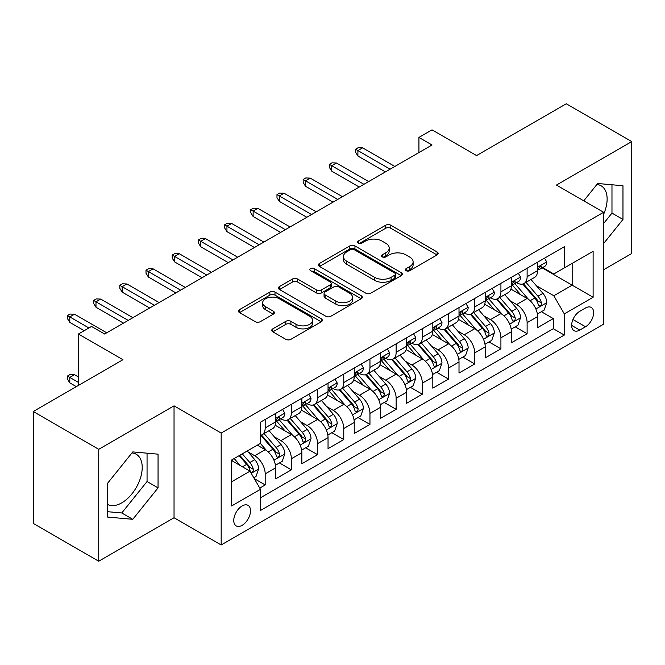 <?xml version="1.0" encoding="UTF-8"?>
<svg xmlns="http://www.w3.org/2000/svg" width="665" height="665" viewBox="0 0 665 665"><rect width="100%" height="100%" fill="white"/><g stroke="black" fill="none" stroke-linecap="round" stroke-linejoin="round"><path stroke-width="1" d="M406.174 270.697A2.544 1.471 0 0 0 409.773 270.697L437.088 254.919A3.633 2.103 0 0 0 438.152 253.44A3.633 2.103 0 0 0 437.088 251.952L390.812 225.236A3.633 2.103 0 0 0 385.675 225.236L358.352 241.004A2.544 1.471 0 0 0 357.612 242.043A2.544 1.471 0 0 0 358.352 243.082A2.544 1.471 0 0 0 361.951 243.082L365.492 241.046A11.638 6.717 0 0 1 381.943 241.046L385.8 243.274A11.638 6.717 0 0 1 389.208 248.02A11.638 6.717 0 0 1 385.8 252.767L382.267 254.811A2.544 1.471 0 0 0 381.519 255.85A2.544 1.471 0 0 0 382.267 256.89A2.544 1.471 0 0 0 385.866 256.89L389.399 254.845A11.638 6.717 0 0 1 405.85 254.845L409.707 257.072A11.638 6.717 0 0 1 413.115 261.827A11.638 6.717 0 0 1 409.707 266.574L406.174 268.618A2.544 1.471 0 0 0 405.426 269.657A2.544 1.471 0 0 0 406.174 270.697L406.174 268.618M107.506 504.378A28.894 16.683 120 0 0 121.778 502.848A28.894 16.683 120 0 0 140.656 477.387A28.894 16.683 120 0 0 136.225 454.237A28.894 16.683 120 0 0 131.961 452.932M242.135 525.308A11.854 6.841 120 0 0 249.882 514.86A11.854 6.841 120 0 0 248.062 505.367A11.854 6.841 120 0 0 242.135 505.949A11.854 6.841 120 0 0 234.396 516.397A11.854 6.841 120 0 0 236.208 525.899A11.854 6.841 120 0 0 242.135 525.308M596.879 184.513A28.894 16.683 -60 0 1 601.143 185.818A28.894 16.683 -60 0 1 603.596 214.354M272.808 328.843A3.633 2.103 0 0 0 271.744 330.33A3.633 2.103 0 0 0 272.808 331.81L285.792 339.308A3.633 2.103 0 0 0 290.929 339.308L321.27 321.793A3.633 2.103 0 0 0 322.334 320.306A3.633 2.103 0 0 0 321.27 318.826L274.994 292.101A3.633 2.103 0 0 0 269.849 292.101L239.508 309.624A3.633 2.103 0 0 0 238.444 311.104A3.633 2.103 0 0 0 239.508 312.592L255.194 321.644A3.633 2.103 0 0 0 260.339 321.644L273.323 314.146A3.633 2.103 0 0 0 274.387 312.666A3.633 2.103 0 0 0 273.323 311.178L265.543 306.69A9.726 5.619 0 0 1 262.692 302.716A9.726 5.619 0 0 1 268.702 297.529A9.726 5.619 0 0 1 279.3 298.751L309.765 316.341A9.726 5.619 0 0 1 312.608 320.306A9.726 5.619 0 0 1 306.607 325.493A9.726 5.619 0 0 1 296.008 324.279L290.929 321.345A3.633 2.103 0 0 0 285.792 321.345L272.808 328.843L272.808 331.81M603.596 269.741L631.75 253.49L631.75 141.578L566.272 103.773L476.556 155.568L432.034 129.866L418.933 137.422L432.034 144.987L104.621 334.013L91.529 326.449L78.428 334.013L78.428 385.426M98.728 449.316L98.728 561.227L174.039 517.744L174.039 405.841L98.728 449.316L33.25 411.51L122.959 359.715L78.428 334.013M174.039 405.841L221.179 433.065L603.596 212.276L603.596 324.188L221.179 544.968L221.179 433.065M631.75 141.578L556.447 185.061L603.596 212.276M365.75 293.14A3.633 2.103 0 0 0 370.887 293.14L401.228 275.626A3.633 2.103 0 0 0 402.292 274.146A3.633 2.103 0 0 0 401.228 272.658L354.952 245.942A3.633 2.103 0 0 0 349.807 245.942L319.466 263.456A3.633 2.103 0 0 0 318.402 264.944A3.633 2.103 0 0 0 319.466 266.424L365.75 293.14M311.619 271.245A2.544 1.471 0 0 1 314.196 271.603L314.196 268.577L361.245 295.742A3.633 2.103 0 0 1 362.309 297.23A3.633 2.103 0 0 1 361.245 298.71L330.912 316.224A3.633 2.103 0 0 1 325.767 316.224L279.491 289.508L279.491 286.54A3.633 2.103 0 0 0 278.427 288.02A3.633 2.103 0 0 0 279.491 289.508M279.491 286.54L292.475 279.042A3.633 2.103 0 0 1 297.612 279.042L316.382 289.882A3.633 2.103 0 0 0 321.528 289.882L330.139 284.903A3.633 2.103 0 0 0 331.203 283.423A3.633 2.103 0 0 0 330.139 281.935L310.597 270.655A2.544 1.471 0 0 1 309.857 269.616A2.544 1.471 0 0 1 311.428 268.261A2.544 1.471 0 0 1 314.196 268.577M98.728 561.227L33.25 523.422L33.25 411.51M259.749 488.068L265.185 484.935L254.313 478.659M248.128 451.951L254.712 455.749A14.813 8.554 60 0 1 265.185 473.896L275.659 467.844L275.659 478.883L291.378 469.806L279.458 462.931M274.321 436.83L280.904 440.621A14.813 8.554 60 0 1 291.378 458.767L301.852 452.724L301.852 463.763L317.571 454.685L305.651 447.803M300.514 421.701L307.097 425.5A14.813 8.554 60 0 1 317.571 443.646L328.045 437.603L328.045 448.642L343.763 439.565L331.843 432.682M326.706 406.581L333.29 410.38A14.813 8.554 60 0 1 343.763 428.526L354.237 422.475L354.237 433.514L369.956 424.445L358.036 417.562M352.899 391.461L359.482 395.259A14.813 8.554 60 0 1 369.956 413.406L380.43 407.354L380.43 418.393L396.149 409.324L384.229 402.441M379.092 376.34L385.667 380.139A14.813 8.554 60 0 1 396.149 398.285L406.623 392.234L406.623 403.273L422.341 394.195L410.421 387.321M405.284 361.22L411.859 365.01A14.813 8.554 60 0 1 422.341 383.156L432.815 377.113L432.815 388.152L448.534 379.075L436.614 372.192M431.477 346.091L438.052 349.89A14.813 8.554 60 0 1 448.534 368.036L459.008 361.984L459.008 373.032L474.727 363.954L462.807 357.072M457.67 330.971L464.245 334.769A14.813 8.554 60 0 1 474.727 352.916L485.201 346.864L485.201 357.903L500.92 348.834L488.999 341.951M483.862 315.85L490.438 319.649A14.813 8.554 60 0 1 500.92 337.795L511.393 331.744L511.393 342.783L527.112 333.714L527.112 322.675A14.813 8.554 -120 0 0 516.63 304.52L510.055 300.73M515.192 326.831L527.112 333.714M275.659 467.844A14.813 8.554 -120 0 0 265.185 449.698L257.33 445.159M301.852 452.724A14.813 8.554 -120 0 0 291.378 434.577L275.177 425.226M328.045 437.603A14.813 8.554 -120 0 0 317.571 419.449L301.37 410.097M354.237 422.475A14.813 8.554 -120 0 0 343.763 404.328L327.562 394.977M380.43 407.354A14.813 8.554 -120 0 0 369.956 389.208L353.755 379.856M406.623 392.234A14.813 8.554 -120 0 0 396.149 374.087L379.948 364.736M432.815 377.113A14.813 8.554 -120 0 0 422.341 358.967L406.14 349.615M459.008 361.984A14.813 8.554 -120 0 0 448.534 343.838L432.333 334.487M485.201 346.864A14.813 8.554 -120 0 0 474.727 328.718L458.526 319.366M511.393 331.744A14.813 8.554 -120 0 0 500.92 313.597L484.719 304.246M585.524 308.003L579.755 311.328A11.48 6.633 120 0 0 572.257 321.444A11.48 6.633 120 0 0 574.02 330.646A11.48 6.633 120 0 0 579.755 330.081L585.524 326.756A11.48 6.633 120 0 0 593.022 316.631A11.48 6.633 120 0 0 591.26 307.438A11.48 6.633 120 0 0 585.524 308.003M231.661 481.759L249.99 471.169L260.472 489.315L260.472 510.487L564.302 335.069L564.302 313.897L553.829 295.75L536.248 285.609M260.472 489.315L231.661 505.949L231.661 459.981L260.472 443.347L260.472 422.175L564.302 246.757L564.302 267.928L593.114 251.295L593.114 297.263L564.302 313.897M280.763 418.767L280.904 418.85A14.813 8.554 60 0 0 288.311 419.582L298.785 413.53A14.813 8.554 -120 0 0 301.852 406.747L301.852 398.277M306.956 403.647L307.097 403.722A14.813 8.554 60 0 0 314.503 404.461L324.977 398.41A14.813 8.554 -120 0 0 328.045 391.627L328.045 383.156M333.148 388.526L333.29 388.601A14.813 8.554 60 0 0 340.696 389.341L351.17 383.289A14.813 8.554 -120 0 0 354.237 376.506L354.237 368.036M359.341 373.406L359.482 373.481A14.813 8.554 60 0 0 366.889 374.212L377.363 368.169A14.813 8.554 -120 0 0 380.43 361.386L380.43 352.916M385.534 358.277L385.667 358.36A14.813 8.554 60 0 0 393.082 359.092L403.555 353.04A14.813 8.554 -120 0 0 406.623 346.257L406.623 337.795M411.726 343.157L411.859 343.24A14.813 8.554 60 0 0 419.274 343.971L429.748 337.92A14.813 8.554 -120 0 0 432.815 331.137L432.815 322.666M437.919 328.036L438.052 328.111A14.813 8.554 60 0 0 445.467 328.851L455.941 322.799A14.813 8.554 -120 0 0 459.008 316.016L459.008 307.546M464.112 312.916L464.245 312.991A14.813 8.554 60 0 0 471.66 313.722L482.133 307.679A14.813 8.554 -120 0 0 485.201 300.896L485.201 292.425M490.305 297.787L490.438 297.87A14.813 8.554 60 0 0 497.852 298.602L508.326 292.558A14.813 8.554 -120 0 0 511.393 285.775L511.393 277.305M260.472 497.786L553.305 328.718L553.305 318.585L537.586 327.662L537.586 316.623A14.813 8.554 -120 0 0 527.112 298.477L510.911 289.125M516.497 282.667L516.63 282.75A14.813 8.554 -120 0 0 524.045 283.481A14.813 8.554 -120 0 0 527.112 276.698L527.112 268.228M524.045 283.481L534.519 277.43A14.813 8.554 -120 0 0 537.586 270.647L537.586 262.185M265.185 419.449L265.185 427.919A14.813 8.554 60 0 1 262.118 434.702A14.813 8.554 60 0 1 260.472 435.301M262.118 434.702L272.592 428.651A14.813 8.554 -120 0 0 275.659 421.868L275.659 413.406M291.378 404.328L291.378 412.799A14.813 8.554 60 0 1 288.311 419.582M317.571 389.208L317.571 397.678A14.813 8.554 60 0 1 314.503 404.461M343.763 374.087L343.763 382.558A14.813 8.554 60 0 1 340.696 389.341M369.956 358.967L369.956 367.429A14.813 8.554 60 0 1 366.889 374.212M396.149 343.838L396.149 352.309A14.813 8.554 60 0 1 393.082 359.092M422.341 328.718L422.341 337.188A14.813 8.554 60 0 1 419.274 343.971M448.534 313.597L448.534 322.068A14.813 8.554 60 0 1 445.467 328.851M474.727 298.477L474.727 306.947A14.813 8.554 60 0 1 471.66 313.722M500.92 283.357L500.92 291.819A14.813 8.554 60 0 1 497.852 298.602M500.92 337.795L500.92 348.834M474.727 352.916L474.727 363.954M448.534 368.036L448.534 379.075M422.341 383.156L422.341 394.195M396.149 398.285L396.149 409.324M369.956 413.406L369.956 424.445M343.763 428.526L343.763 439.565M317.571 443.646L317.571 454.685M291.378 458.767L291.378 469.806M265.185 473.896L265.185 484.935M249.99 471.169L231.661 460.587M553.829 295.75L572.166 285.169L572.166 263.39L593.114 251.295M542.166 267.845L593.114 297.263M542.69 267.546L553.829 273.98L564.302 267.928M174.039 517.744L221.179 544.968M418.933 137.422L418.933 152.543M541.385 311.71L553.305 318.585M553.305 328.718L564.302 335.069M603.596 243.565L622.972 219.45L622.972 185.751L597.702 183.49L583.762 200.83M107.506 517.054L132.784 519.315L158.054 487.869L158.054 454.17L132.784 451.909L107.506 483.355L107.506 517.054M603.596 223.523L611.975 213.099L611.975 184.77M611.975 213.099L622.972 219.45M107.506 511.684L121.778 512.964L147.056 481.518L147.056 453.189M147.056 481.518L158.054 487.869M121.778 512.964L132.784 519.315M407.188 271.054L409.707 269.599A11.638 6.717 0 0 0 413.115 264.853L413.115 261.827M389.208 248.02L389.208 251.046A11.638 6.717 0 0 1 385.8 255.792L383.281 257.247M437.046 254.953L390.812 228.261A3.633 2.103 0 0 0 385.675 228.261L359.374 243.448M401.178 275.659L354.952 248.968A3.633 2.103 0 0 0 349.807 248.968L319.516 266.457M394.802 275.185A2.544 1.471 0 0 0 395.542 274.146A2.544 1.471 0 0 0 394.802 273.107L354.179 249.649A2.544 1.471 0 0 0 350.58 249.649L346.847 251.802A11.638 6.717 0 0 0 343.439 256.557A11.638 6.717 0 0 0 346.847 261.303L374.619 277.338A11.638 6.717 0 0 0 391.07 277.338L394.802 275.185L394.802 278.211A2.544 1.471 0 0 0 395.542 277.172L395.542 274.146M343.439 256.557L343.439 259.583A11.638 6.717 0 0 0 346.847 264.329L346.847 261.303M394.802 278.211L391.07 280.364A11.638 6.717 0 0 1 374.619 280.364L346.847 264.329M279.541 289.533L292.475 282.068L292.475 279.042M331.203 283.423L331.203 286.449A3.633 2.103 0 0 1 330.139 287.928L321.528 292.899A3.633 2.103 0 0 1 316.382 292.899L297.612 282.068A3.633 2.103 0 0 0 292.475 282.068M314.196 271.603L361.195 298.735M335.858 301.12A9.726 5.619 0 0 0 346.457 302.342A9.726 5.619 0 0 0 352.458 297.155A9.726 5.619 0 0 0 349.615 293.182L338.876 286.981A3.633 2.103 0 0 0 333.739 286.981L325.127 291.96A3.633 2.103 0 0 0 324.063 293.44A3.633 2.103 0 0 0 325.127 294.928L335.858 301.12L335.858 304.146A9.726 5.619 0 0 0 346.457 305.368A9.726 5.619 0 0 0 352.458 300.173L352.458 297.155M324.063 293.44L324.063 296.465A3.633 2.103 0 0 0 325.127 297.953L325.127 294.928M335.858 304.146L325.127 297.953M312.608 320.306L312.608 323.331A9.726 5.619 0 0 1 306.607 328.518A9.726 5.619 0 0 1 296.008 327.305L290.929 324.37A3.633 2.103 0 0 0 285.792 324.37L272.858 331.835M262.692 302.716L262.692 305.742A9.726 5.619 0 0 0 265.543 309.715L265.543 306.69M273.273 314.179L265.543 309.715M321.22 321.818L274.994 295.127A3.633 2.103 0 0 0 269.849 295.127L239.558 312.617M537.37 314.03L544.136 310.123L546.755 302.558A9.817 5.669 -120 0 0 542.931 293.34L530.961 279.483M528.567 299.433L514.885 283.598M520.786 294.819L512.848 285.634A23.524 13.583 -120 0 0 512.117 284.811M522.707 284.013L534.81 298.028A9.817 5.669 60 0 1 538.309 304.794L539.024 305.958L540.354 305.767L541.244 304.686L541.451 302.974A9.817 5.669 -120 0 0 537.952 296.216L525.99 282.359M523.422 283.789L536.422 298.843A5.004 2.884 60 0 1 537.686 300.804L541.451 302.974M544.527 258.178L546.755 262.027A9.817 5.669 60 0 1 544.718 266.374L539.747 269.25A9.817 5.669 -120 0 0 541.451 266.989L541.252 266.116L540.022 266.357L538.309 268.801A9.817 5.669 60 0 1 537.586 270.198M537.918 269.707L537.952 269.707A9.817 5.669 -120 0 0 539.747 269.25M390.122 169.184L357.903 150.581L357.903 156.026L355.551 152.243L355.551 149.218L357.903 150.581L362.625 147.854L394.835 166.458M357.903 156.026L385.409 171.903M355.551 149.218L358.169 147.705L362.625 147.854M511.177 329.15L517.944 325.243L520.562 317.679A9.817 5.669 -120 0 0 516.738 308.46L504.768 294.612M502.374 314.553L488.7 298.718M494.594 309.948L486.655 300.755A23.524 13.583 -120 0 0 485.924 299.932M496.514 299.134L508.617 313.149A9.817 5.669 60 0 1 512.117 319.915L512.831 321.079L514.161 320.887L515.051 319.815L515.259 318.094A9.817 5.669 -120 0 0 511.759 311.336L499.797 297.479M497.229 298.909L510.23 313.963A5.004 2.884 60 0 1 511.493 315.925L515.259 318.094M484.985 344.271L491.751 340.364L494.369 332.799A9.817 5.669 -120 0 0 490.546 323.589L478.576 309.732M476.182 329.674L462.507 313.838M468.401 325.069L460.463 315.875A23.524 13.583 -120 0 0 459.731 315.06M470.321 314.262L482.424 328.277A9.817 5.669 60 0 1 485.924 335.035L486.639 336.199L487.969 336.016L488.858 334.936L489.066 333.223A9.817 5.669 -120 0 0 485.566 326.457L473.605 312.6M471.036 314.03L484.037 329.092A5.004 2.884 60 0 1 485.3 331.045L489.066 333.223M458.792 359.391L465.558 355.484L468.177 347.928A9.817 5.669 -120 0 0 464.353 338.709L452.383 324.853M449.989 344.803L436.315 328.967M442.208 340.189L434.27 330.995A23.524 13.583 -120 0 0 433.538 330.181M444.129 329.383L456.232 343.398A9.817 5.669 60 0 1 459.731 350.156L460.446 351.32L461.776 351.137L462.665 350.056L462.873 348.344A9.817 5.669 -120 0 0 459.374 341.577L447.412 327.729M444.843 329.15L457.844 344.212A5.004 2.884 60 0 1 459.108 346.166L462.873 348.344M432.599 374.52L439.365 370.604L441.984 363.048A9.817 5.669 -120 0 0 438.16 353.83L426.19 339.973M423.796 359.923L410.122 344.088M416.016 355.31L408.077 346.116A23.524 13.583 -120 0 0 407.346 345.301M417.936 344.503L430.039 358.518A9.817 5.669 60 0 1 433.538 365.276L434.253 366.44L435.583 366.257L436.473 365.176L436.681 363.464A9.817 5.669 -120 0 0 433.181 356.706L421.219 342.849M418.651 344.271L431.651 359.333A5.004 2.884 60 0 1 432.915 361.286L436.681 363.464M518.334 273.298L520.562 277.155A9.817 5.669 60 0 1 518.525 281.495L513.555 284.371A9.817 5.669 -120 0 0 515.259 282.11L515.059 281.237L513.829 281.478L512.117 283.922A9.817 5.669 60 0 1 511.393 285.318M511.726 284.828L511.759 284.828A9.817 5.669 -120 0 0 513.555 284.371M363.93 184.305L331.71 165.701L331.71 171.146L329.358 167.364L329.358 164.338L331.71 165.701L336.432 162.983L368.643 181.578M331.71 171.146L359.216 187.023M329.358 164.338L331.976 162.825L336.432 162.983M492.142 288.419L494.369 292.276A9.817 5.669 60 0 1 492.341 296.615L487.362 299.491A9.817 5.669 -120 0 0 489.066 297.23L488.866 296.357L487.636 296.607L485.924 299.042A9.817 5.669 60 0 1 485.201 300.439M485.533 299.948L485.566 299.948A9.817 5.669 -120 0 0 487.362 299.491M337.737 199.425L305.518 180.822L305.518 186.267L303.165 182.484L303.165 179.467L305.518 180.822L310.239 178.104L342.45 196.699M305.518 186.267L333.024 202.143M303.165 179.467L305.784 177.954L310.239 178.104M465.949 303.539L468.177 307.396A9.817 5.669 60 0 1 466.148 311.735L461.169 314.612A9.817 5.669 -120 0 0 462.873 312.351L462.674 311.478L461.444 311.727L459.731 314.163A9.817 5.669 60 0 1 459.008 315.559M459.34 315.069L459.374 315.069A9.817 5.669 -120 0 0 461.169 314.612M311.544 214.546L279.333 195.951L279.333 201.387L276.973 197.613L276.973 194.587L279.333 195.951L284.046 193.224L316.257 211.827M279.333 201.387L306.831 217.272M276.973 194.587L279.591 193.074L284.046 193.224M439.756 318.66L441.984 322.517A9.817 5.669 60 0 1 439.956 326.864L434.976 329.732A9.817 5.669 -120 0 0 436.681 327.471L436.481 326.606L435.251 326.848L433.538 329.291A9.817 5.669 60 0 1 432.815 330.688M433.148 330.197L433.181 330.197A9.817 5.669 -120 0 0 434.976 329.732M285.351 229.666L253.141 211.071L253.141 216.516L250.78 212.733L250.78 209.708L253.141 211.071L257.854 208.345L290.065 226.948M253.141 216.516L280.638 232.393M250.78 209.708L253.398 208.195L257.854 208.345M406.406 389.64L413.173 385.733L415.791 378.169A9.817 5.669 -120 0 0 411.968 368.95L399.998 355.093M397.603 375.043L383.929 359.208M389.823 370.43L381.885 361.245A23.524 13.583 -120 0 0 381.153 360.422M391.743 359.624L403.846 373.639A9.817 5.669 60 0 1 407.346 380.405L408.061 381.569L409.391 381.378L410.28 380.297L410.488 378.584A9.817 5.669 -120 0 0 406.988 371.826L395.027 357.969M392.458 359.399L405.459 374.453A5.004 2.884 60 0 1 406.722 376.415L410.488 378.584M413.564 333.788L415.791 337.637A9.817 5.669 60 0 1 413.763 341.985L408.784 344.861A9.817 5.669 -120 0 0 410.488 342.6L410.288 341.727L409.058 341.968L407.346 344.412A9.817 5.669 60 0 1 406.623 345.808M406.955 345.318L406.988 345.318A9.817 5.669 -120 0 0 408.784 344.861M259.159 244.795L226.948 226.191L226.948 231.636L224.587 227.854L224.587 224.828L226.948 226.191L231.661 223.465L263.872 242.068M226.948 231.636L254.446 247.513M224.587 224.828L227.206 223.315L231.661 223.465M380.214 404.761L386.98 400.854L389.599 393.289A9.817 5.669 -120 0 0 385.775 384.071L373.805 370.222M371.411 390.164L357.737 374.329M363.63 385.559L355.692 376.365A23.524 13.583 -120 0 0 354.96 375.542M365.55 374.744L377.654 388.759A9.817 5.669 60 0 1 381.153 395.525L381.868 396.689L383.198 396.498L384.087 395.426L384.304 393.713A9.817 5.669 -120 0 0 380.796 386.947L368.834 373.09M366.265 374.52L379.266 389.574A5.004 2.884 60 0 1 380.53 391.535L384.304 393.713M387.371 348.909L389.599 352.766A9.817 5.669 60 0 1 387.57 357.105L382.591 359.981A9.817 5.669 -120 0 0 384.304 357.72L384.096 356.847L382.865 357.088L381.153 359.532A9.817 5.669 60 0 1 380.43 360.929M380.762 360.438L380.796 360.438A9.817 5.669 -120 0 0 382.591 359.981M232.966 259.915L200.755 241.312L200.755 246.757L198.394 242.974L198.394 239.949L200.755 241.312L205.468 238.594L237.679 257.189M200.755 246.757L228.253 262.633M198.394 239.949L201.013 238.436L205.468 238.594M354.021 419.881L360.787 415.974L363.406 408.41A9.817 5.669 -120 0 0 359.582 399.2L347.612 385.343M345.218 405.284L331.544 389.449M337.438 400.679L329.499 391.486A23.524 13.583 -120 0 0 328.768 390.671M339.358 389.873L351.461 403.888A9.817 5.669 60 0 1 354.96 410.646L355.675 411.81L357.005 411.627L357.895 410.546L358.111 408.834A9.817 5.669 -120 0 0 354.603 402.067L342.641 388.21M340.073 389.64L353.082 404.702A5.004 2.884 60 0 1 354.337 406.656L358.111 408.834M361.178 364.029L363.406 367.886A9.817 5.669 60 0 1 361.378 372.225L356.398 375.102A9.817 5.669 -120 0 0 358.111 372.841L357.903 371.968L356.673 372.217L354.96 374.653A9.817 5.669 60 0 1 354.237 376.049M354.57 375.559L354.603 375.559A9.817 5.669 -120 0 0 356.398 375.102M206.773 275.036L174.562 256.432L174.562 261.877L172.202 258.095L172.202 255.077L174.562 256.432L179.276 253.714L211.487 272.309M174.562 261.877L202.06 277.754M172.202 255.077L174.82 253.565L179.276 253.714M327.828 435.001L334.595 431.095L337.213 423.538A9.817 5.669 -120 0 0 333.389 414.32L321.428 400.463M319.025 420.413L305.351 404.578M311.245 415.8L303.307 406.606A23.524 13.583 -120 0 0 302.575 405.791M313.165 404.993L325.268 419.008A9.817 5.669 60 0 1 328.768 425.766L329.483 426.93L330.813 426.747L331.702 425.667L331.918 423.954A9.817 5.669 -120 0 0 328.419 417.188L316.449 403.339M313.88 404.761L326.889 419.823A5.004 2.884 60 0 1 328.144 421.776L331.918 423.954M334.985 379.15L337.213 383.007A9.817 5.669 60 0 1 335.185 387.354L330.206 390.222A9.817 5.669 -120 0 0 331.918 387.961L331.71 387.088L330.48 387.338L328.768 389.773A9.817 5.669 60 0 1 328.045 391.17M328.377 390.679L328.419 390.679A9.817 5.669 -120 0 0 330.206 390.222M180.581 290.156L148.37 271.561L148.37 276.997L146.009 273.224L146.009 270.198L148.37 271.561L153.083 268.835L185.294 287.438M148.37 276.997L175.868 292.883M146.009 270.198L148.628 268.685L153.083 268.835M301.636 450.13L308.402 446.215L311.021 438.659A9.817 5.669 -120 0 0 307.197 429.44L295.235 415.583M292.833 435.533L279.159 419.698M285.052 430.92L277.114 421.726A23.524 13.583 -120 0 0 276.382 420.912M286.972 420.114L299.075 434.129A9.817 5.669 60 0 1 302.575 440.887L303.29 442.05L304.62 441.868L305.509 440.787L305.725 439.075A9.817 5.669 -120 0 0 302.226 432.317L290.256 418.46M287.687 419.881L300.696 434.943A5.004 2.884 60 0 1 301.952 436.897L305.725 439.075M308.793 394.27L311.021 398.127A9.817 5.669 60 0 1 308.992 402.475L304.013 405.342A9.817 5.669 -120 0 0 305.725 403.081L305.518 402.217L304.287 402.458L302.575 404.902A9.817 5.669 60 0 1 301.852 406.298M302.184 405.808L302.226 405.808A9.817 5.669 -120 0 0 304.013 405.342M154.388 305.277L122.177 286.682L122.177 292.126L119.816 288.344L119.816 285.318L122.177 286.682L126.89 283.955L159.101 302.558M122.177 292.126L149.675 308.003M119.816 285.318L122.435 283.805L126.89 283.955M275.443 465.251L282.209 461.344L284.828 453.779A9.817 5.669 -120 0 0 281.004 444.561L269.042 430.704M266.64 450.654L260.372 443.397M258.86 446.04L257.837 444.868M260.78 435.234L272.883 449.249A9.817 5.669 60 0 1 276.382 456.015L277.097 457.179L278.427 456.988L279.317 455.907L279.533 454.195A9.817 5.669 -120 0 0 276.033 447.437L264.063 433.58M261.495 435.01L274.504 450.064A5.004 2.884 60 0 1 275.759 452.025L279.533 454.195M282.6 409.399L284.828 413.248A9.817 5.669 60 0 1 282.8 417.595L277.82 420.471A9.817 5.669 -120 0 0 279.533 418.21L279.325 417.337L278.095 417.578L276.382 420.022A9.817 5.669 60 0 1 275.659 421.419M275.992 420.928L276.033 420.928A9.817 5.669 -120 0 0 277.82 420.471M128.195 320.405L95.984 301.802L95.984 307.247L93.624 303.464L93.624 300.439L95.984 301.802L100.698 299.084L132.909 317.679M95.984 307.247L123.482 323.124M93.624 300.439L96.242 298.926L100.698 299.084M253.789 477.744L256.017 476.464L258.635 468.9A9.817 5.669 -120 0 0 254.811 459.681L247.28 450.961M240.248 465.542L234.18 458.526M232.667 461.169L231.661 459.997M239.159 455.65L246.69 464.37A9.817 5.669 60 0 1 250.19 471.136L250.904 472.3L252.235 472.108L253.124 471.036L253.34 469.324A9.817 5.669 -120 0 0 249.841 462.557L242.301 453.838M239.766 455.301L248.311 465.184A5.004 2.884 60 0 1 249.566 467.146L253.34 469.324M69.792 382.857L67.431 379.075L67.431 376.049L70.049 374.536L74.505 374.694L69.792 377.412L69.792 382.857L76.334 386.639M67.431 376.049L78.428 382.4M74.505 374.694L78.428 376.964M88.91 327.961L69.792 316.922L69.792 322.367L67.431 318.585L67.431 315.559L69.792 316.922L74.505 314.204L106.716 332.799M69.792 322.367L84.197 330.688M67.431 315.559L70.049 314.055L74.505 314.204M254.712 455.749L265.185 449.698M280.904 440.621L291.378 434.577M307.097 425.5L317.571 419.449M333.29 410.38L343.763 404.328M359.482 395.259L369.956 389.208M385.667 380.139L396.149 374.087M411.859 365.01L422.341 358.967M438.052 349.89L448.534 343.838M464.245 334.769L474.727 328.718M490.438 319.649L500.92 313.597M516.63 304.52L527.112 298.477M527.112 276.698L537.586 270.647M265.185 427.919L275.659 421.868M291.378 412.799L301.852 406.747M317.571 397.678L328.045 391.627M343.763 382.558L354.237 376.506M369.956 367.429L380.43 361.386M396.149 352.309L406.623 346.257M422.341 337.188L432.815 331.137M448.534 322.068L459.008 316.016M474.727 306.947L485.201 300.896M500.92 291.819L511.393 285.775M527.112 322.675L537.586 316.623M572.956 319.499L585.524 326.756M571.634 325.393L579.755 330.081M409.707 269.599L409.707 266.574M382.267 256.89L382.267 254.811M385.8 255.792L385.8 252.767M358.352 243.082L358.352 241.004M385.675 228.261L385.675 225.236M390.812 228.261L390.812 225.236M437.088 254.919L437.088 251.952M319.466 266.424L319.466 263.456M349.807 248.968L349.807 245.942M354.952 248.968L354.952 245.942M401.228 275.626L401.228 272.658M374.619 280.364L374.619 277.338M391.07 280.364L391.07 277.338M297.612 282.068L297.612 279.042M316.382 292.899L316.382 289.882M321.528 292.899L321.528 289.882M330.139 287.928L330.139 284.903M361.245 298.71L361.245 295.742M285.792 324.37L285.792 321.345M290.929 324.37L290.929 321.345M296.008 327.305L296.008 324.279M273.323 314.146L273.323 311.178M239.508 312.592L239.508 309.624M269.849 295.127L269.849 292.101M274.994 295.127L274.994 292.101M321.27 321.793L321.27 318.826M535.874 308.992L546.688 302.75M537.952 296.216L542.931 293.34M530.13 300.73L534.81 298.028M546.688 261.919L537.586 267.172M540.188 266.249L541.451 266.989M509.681 324.113L520.495 317.87M511.759 311.336L516.738 308.46M503.937 315.85L508.617 313.149M483.488 339.241L494.303 332.99M485.566 326.457L490.546 323.589M477.744 330.979L482.424 328.277M457.296 354.362L468.11 348.111M459.374 341.577L464.353 338.709M451.552 346.099L456.232 343.398M431.103 369.482L441.917 363.24M433.181 356.706L438.16 353.83M425.359 361.22L430.039 358.518M520.495 277.039L511.393 282.293M513.995 281.378L515.259 282.11M494.303 292.159L485.201 297.413M487.802 296.499L489.066 297.23M468.11 307.28L459.008 312.542M461.61 311.619L462.873 312.351M441.917 322.409L432.815 327.662M435.417 326.739L436.681 327.471M404.91 384.603L415.725 378.36M406.988 371.826L411.968 368.95M399.166 376.34L403.846 373.639M415.725 337.529L406.623 342.783M409.224 341.868L410.488 342.6M378.718 399.723L389.532 393.481M380.796 386.947L385.775 384.071M372.974 391.469L377.654 388.759M389.532 352.65L380.43 357.903M383.032 356.989L384.304 357.72M352.525 414.852L363.339 408.601M354.603 402.067L359.582 399.2M346.781 406.589L351.461 403.888M363.339 367.77L354.237 373.023M356.839 372.109L358.111 372.841M326.332 429.972L337.147 423.721M328.419 417.188L333.389 414.32M320.588 421.71L325.268 419.008M337.147 382.89L328.045 388.152M330.646 387.229L331.918 387.961M300.139 445.093L310.954 438.85M302.226 432.317L307.197 429.44M294.396 436.83L299.075 434.129M310.954 398.019L301.852 403.273M304.454 402.35L305.725 403.081M273.947 460.213L284.761 453.971M276.033 447.437L281.004 444.561M268.203 451.951L272.883 449.249M284.761 413.14L275.659 418.393M278.261 417.479L279.533 418.21M251.237 473.322L258.569 469.091M249.841 462.557L254.811 459.681M242.459 466.822L246.69 464.37"/></g></svg>
